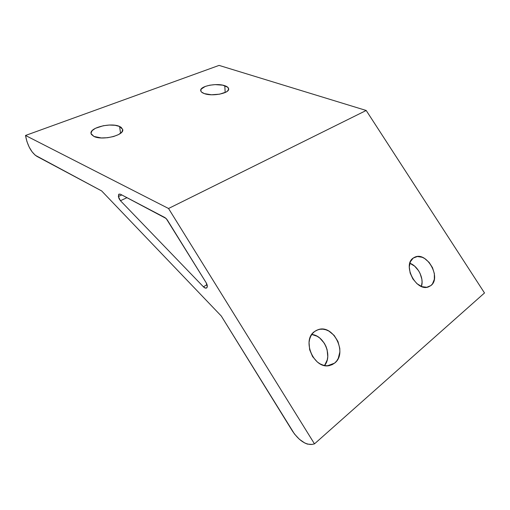 <?xml version="1.0" encoding="UTF-8"?>
<svg xmlns="http://www.w3.org/2000/svg" width="510" height="510" viewBox="0 0 510 510"><rect width="100%" height="100%" fill="white"/><g stroke="black" fill="none" stroke-linecap="round" stroke-linejoin="round"><path stroke-width="0.76" d="M118.384 196.522L121.807 194.947L118.384 196.522L118.734 194.323L120.366 194.189L166.177 218.503L206.199 282.795L207.29 286.722L206.964 287.615L205.453 288.105L203.413 286.805L120.443 200.71L118.384 196.522L118.951 194.131L120.366 194.189L165.049 217.636L167.203 219.823L206.199 282.795C207.487 285.128 207.653 286.83 206.703 287.889C205.823 288.45 204.727 288.086 203.413 286.805L207.041 284.618L203.413 286.805L120.443 200.71L119.11 198.766L118.384 196.522M126.996 197.67L120.443 200.71L126.996 197.67M119.595 126.467L122.68 129.419C124.771 135.22 102.293 140.824 93.897 136.425L101.299 137.949L107.521 137.719L113.634 136.508L118.664 134.519L121.839 132.077L122.706 129.559L121.182 127.353L119.595 126.467L115.082 125.294L109.369 125.039L103.294 125.734L95.402 128.31L92.093 130.694L91.009 133.218L91.379 134.41L93.897 136.425L91.067 133.633C89.123 127.698 111.11 122.304 119.595 126.467L120.558 133.301L119.595 126.467M224.782 85.705C227.141 86.502 228.429 87.522 228.639 88.772C229.902 93.19 212.434 96.741 204.357 93.617L211.446 94.777L219.67 94.171L226.14 92.023L227.492 91.086L228.652 89.097L227.69 87.21L222.73 85.17L215.15 84.622L209.852 85.195L205.256 86.432L201.125 89.142L200.857 91.124L201.52 92.055L204.357 93.617C202.145 92.826 200.934 91.838 200.723 90.659C199.563 86.177 216.642 82.728 224.782 85.705L225.184 92.514L224.782 85.705M421.407 286.454C424.269 278.511 417.958 265.946 409.823 263.243L414.649 266.156L418.589 270.727L420.087 273.456L421.866 279.282L422.07 282.164L421.407 286.454M430.893 285.574L427.074 287.245L430.893 285.574L432.461 283.904L434.341 279.295L434.348 273.596L432.505 267.661L429.095 262.369L424.62 258.493L422.184 257.276L417.365 256.517L413.208 258.079L415.108 257.034C427.023 251.608 441.634 277.854 430.893 285.574L428.387 286.932C416.224 291.867 402.224 265.041 413.208 258.079L410.365 261.751L409.281 267.004L410.148 273.035L412.864 278.913L416.989 283.7L421.885 286.639L426.768 287.289L430.893 285.574M324.564 365.511C332.775 355.853 324.264 335.459 311.795 334.464L317.067 336.23L319.789 338.06L324.322 343.236L325.966 346.379L327.12 349.745L327.771 356.656L327.235 359.939L324.564 365.511M334.56 363.152L327.573 365.753L334.56 363.152L336.651 361.016L338.264 358.364L339.858 351.957L339.794 348.445L337.958 341.464L334.126 335.376L328.861 331.067L325.922 329.798L322.926 329.186L319.98 329.262L317.188 330.027L314.67 331.455L318.125 329.683C333.412 323.869 348.05 353.341 334.56 363.152L330.002 365.415C314.44 370.273 301.04 340.208 314.67 331.455L312.522 333.508L310.82 336.096L309.647 339.137L309.047 342.51L309.653 349.72L312.579 356.592L317.36 362.036L320.223 363.936L323.244 365.185L326.311 365.734L329.294 365.568L332.08 364.695L334.56 363.152M25.5 135.469L26.934 141.55L29.121 146.976L32.053 151.789L35.298 155.282L101.656 190.931L221.295 316.041L294.474 434.004L299.408 439.301L304.782 443.018L307.39 444.095L311.961 444.439L314.485 443.866L168.536 208.494L25.5 135.469L219.07 65.401L366.199 110.472L219.07 65.401L25.5 135.469L26.22 138.847C28.413 147.199 31.964 153.032 36.892 156.36L101.656 190.931L221.295 316.041L292.409 430.995C298.803 440.34 305.318 444.816 311.961 444.439L314.485 443.866L484.5 292.969L366.199 110.472L168.536 208.494L25.5 135.469M484.5 292.969L314.485 443.866L168.536 208.494L366.199 110.472L484.5 292.969M413.75 257.709L415.108 257.034M315.677 330.786L318.125 329.683"/></g></svg>
